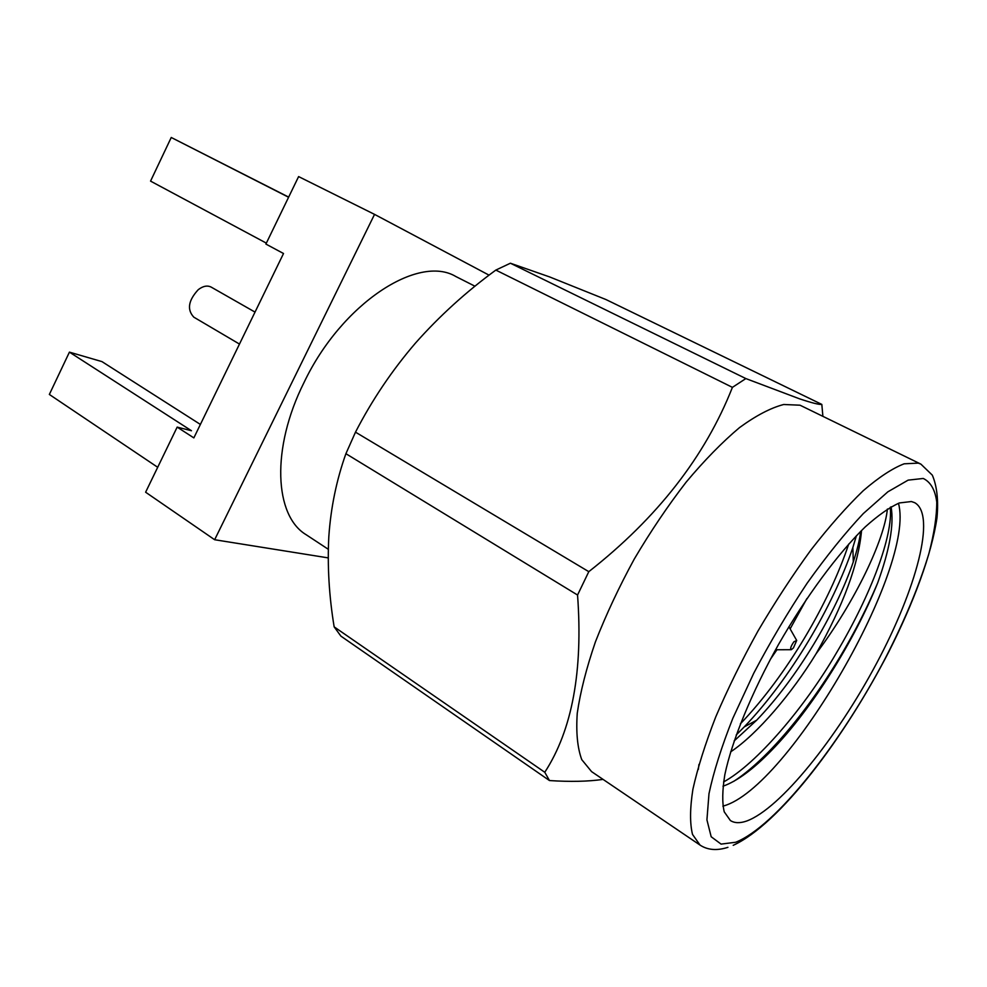 <?xml version="1.0" encoding="UTF-8"?>
<svg xmlns="http://www.w3.org/2000/svg" width="987" height="987" viewBox="0 0 987 987"><rect width="100%" height="100%" fill="white"/><g stroke="black" fill="none" stroke-linecap="round" stroke-linejoin="round"><path stroke-width="1.48" d="M793.449 647.904L796.706 640.464L793.881 641.809C790.772 646.362 789.933 648.99 791.352 649.693L793.449 647.904M255.016 312.102L211.23 287.131C207.369 285.169 203.038 286.02 198.251 289.672C188.307 300.492 186.827 309.659 193.822 317.172L239.471 344.068M474.994 286.23L455.908 276.557C418.463 253.967 341.81 303.231 304.082 382.388C270.845 448.554 274.435 515.942 306.217 534.757L328.289 549.278M898.466 503.296C915.985 566.982 788.255 787.947 723.607 805.947L722.879 806.169M698.34 769.428L698.944 764.431M746.616 821.048C739.954 823.368 734.55 823.195 730.38 820.53L724.236 811.832C722.077 802.752 722.287 790.365 724.84 774.647C731.959 740.768 751.514 692.8 778.496 644.511C806.058 596.444 838.197 553.152 865.192 526.947C878.196 515.276 889.595 507.281 899.391 502.951L911.359 501.532L914.665 502.667C936.503 514.708 916.331 588.992 876.53 663.449C836.877 738.017 780.298 808.772 746.616 821.048M770.255 659.501L776.942 649.754M790.131 628.879L806.872 598.591M800.025 405.201L920.908 464.137L918.243 463.113L904.129 463.816C892.495 468.307 878.874 477.264 863.267 490.687C846.747 506.615 829.351 526.318 811.08 549.784C792.709 575.002 775.005 602.095 757.967 631.051C741.768 660.377 727.666 689.049 715.674 717.068C705.212 743.976 697.624 768.022 692.911 789.23C689.925 808.316 689.802 823.38 692.516 834.422L700.054 845.094L591.583 771.624L581.762 759.645C577.444 747.924 575.939 732.428 577.259 713.182C580.331 691.986 586.377 668.236 595.395 641.957C606.03 614.728 618.997 587.08 634.283 559.024C650.581 531.438 667.866 505.825 686.113 482.174C704.471 460.275 722.274 442.09 739.497 427.618C755.993 415.589 770.736 407.878 783.715 404.497L800.025 405.201M822.874 416.119L821.826 404.411C819.309 404.781 811.956 402.943 799.766 398.908L745.851 378.576L510.39 263.221L549.623 276.928L605.919 299.53L821.826 404.411M345.906 453.699L577.555 595.025C583.107 671.049 572.176 730.133 544.775 772.278L334.149 626.856C329.078 596.111 327.302 566.044 328.819 536.669C330.818 507.663 336.518 480.003 345.906 453.699L355.493 432.158C371.988 400.142 391.987 370.446 415.478 343.081C439.412 316.087 466.185 291.757 495.832 270.08L732.416 387.36C705.187 456.45 657.317 517.879 588.795 571.67L355.493 432.158M334.149 626.856L340.897 636.121L549.475 780.557C570.338 781.926 588.203 781.531 603.045 779.397M495.832 270.08L510.39 263.221M745.851 378.576L732.416 387.36M588.795 571.67L577.555 595.025M544.775 772.278L549.475 780.557M734.118 740.966L756.684 720.177C797.545 677.687 835.792 612.878 853.299 561.899C857.123 550.314 859.603 540.111 860.713 531.314M861.552 530.488C858.567 564.046 843.416 605.117 816.113 653.715C856.062 600.318 884.463 539.358 887.387 509.045M730.614 751.884C757.165 734.279 791.919 693.367 816.113 653.715M891.088 506.812C894.136 524.368 889.669 549.722 877.69 582.861C854.791 639.761 812.178 708.863 771.587 750.379C753.241 769.28 737.042 781.223 722.99 786.207M890.262 507.293C893.223 535.139 871.398 594.088 836.581 652.691C804.676 707.531 756.535 763.938 723.57 781.963M848.709 544.047C829.351 602.601 786.651 675.577 740.373 723.829M877.69 582.861C852.731 642.179 812.005 707.445 768.355 752.106C755.795 764.802 744.223 774.573 733.649 781.42M856.42 535.707L852.867 547.477C833.028 606.178 790.377 678.76 744.235 726.901L736.216 734.957M157.698 467.283L49.35 394.455L69.423 352.137L191.466 430.739L177.166 427.112L145.62 492.217L214.648 539.729L328.202 557.889M69.423 352.137L101.957 361.612L200.386 424.435M266.354 243.135L150.555 181.114L171.244 137.477L288.599 197.252M171.244 137.477L288.66 197.104M489.083 275.163L374.542 214.376L298.605 176.587L265.898 244.073L283.516 253.511L193.847 437.895L177.166 427.112M374.542 214.376L214.648 539.729M735.673 842.256C775.56 826.538 840.986 743.199 885.709 657.49C904.832 620.169 919.242 585.513 928.927 553.51C934.134 533.523 936.749 516.411 936.774 502.149C935.195 489.947 930.679 482.051 923.252 478.461L908.114 480.138L887.844 491.834L863.304 513.585C845.217 532.832 826.489 556.051 807.107 583.243C787.947 612.063 770.168 642.031 753.797 673.134L732.885 718.191C721.559 746.752 713.589 771.92 708.987 793.696L706.926 819.864L711.183 836.754L721.078 844.107L735.673 842.256M796.497 640.094L788.909 626.72M733.205 845.328C779.249 824.231 843.836 738.844 888.67 652.049C913.728 602.465 931.642 554.324 937.008 517.644C938.551 500.36 936.996 486.209 932.333 475.166L920.908 464.137M727.925 847.327C717.006 850.856 707.704 850.115 700.054 845.094M768.355 752.106L771.587 750.379M852.867 547.477L853.299 561.899M744.235 726.901L756.684 720.177M790.932 649.693L775.56 649.754"/></g></svg>
